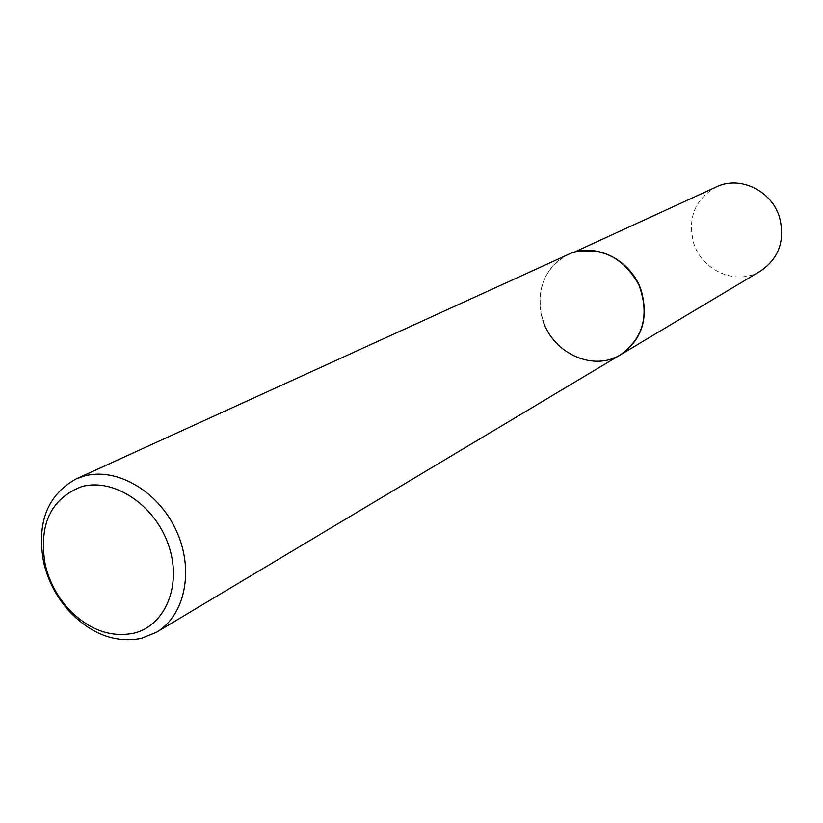 <?xml version="1.0" encoding="UTF-8"?>
<svg xmlns="http://www.w3.org/2000/svg" width="823" height="823" viewBox="0 0 823 823"><rect width="100%" height="100%" fill="white"/><g stroke="black" fill="none" stroke-linecap="round" stroke-linejoin="round"><path stroke-width="0.62" stroke-dasharray="4.12 3.09" d="M716.524 186.842C694.982 199.084 687.37 217.848 693.676 243.114C702.07 271.148 737.079 285.982 760.678 270.952M620.707 354.651L609.462 359.486C584.124 366.749 554.424 350.197 544.034 323.49C533.345 296.887 544.116 265.356 568.148 254.523C543.571 268.627 535.166 290.612 542.933 320.486"/><path stroke-width="1.23" d="M542.933 320.486C553.138 353.643 593.702 371.862 620.707 354.651L760.678 270.952C779.093 258.165 785.348 240.193 779.443 217.025C771.48 190.452 739.702 175.443 716.524 186.842L573.631 252.424C601.613 246.561 623.381 257.393 638.936 284.923C649.676 314.581 643.596 337.821 620.707 354.651C641.786 339.94 648.699 318.82 641.456 291.301C631.755 259.708 594.659 241.417 568.148 254.523L75.953 479.037L83.277 476.322C115.611 466.569 157.707 490.477 175.978 529.961C194.578 569.31 185.288 615.388 156.401 632.28L141.33 638.411C115.549 643.329 91.61 634.399 69.523 611.612C56.643 597.395 48.012 580.945 43.619 562.274C36.531 522.8 47.312 495.055 75.953 479.037M133.501 633.257C110.251 637.753 88.627 629.698 68.628 609.092C56.982 596.222 49.164 581.336 45.193 564.444C38.599 524.93 50.542 499.067 81.035 486.866C112.751 477.268 154.23 504.108 168.201 544.178C182.644 584.124 165.773 625.902 133.501 633.257M68.628 609.092L69.523 611.612M45.193 564.444L43.619 562.274M156.401 632.28L620.707 354.651"/></g></svg>
